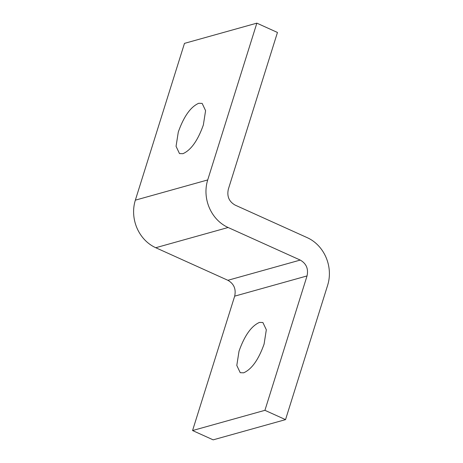 <?xml version="1.0" encoding="UTF-8"?>
<svg xmlns="http://www.w3.org/2000/svg" width="463" height="463" viewBox="0 0 463 463"><rect width="100%" height="100%" fill="white"/><g stroke="black" fill="none" stroke-linecap="round" stroke-linejoin="round"><path stroke-width="0.69" d="M182.926 153.693L179.494 153.577L176.056 146.32L178.301 131.99C183.828 116.427 190.634 106.855 198.72 103.278L202.152 103.399L205.589 110.657L203.35 124.987C197.817 140.549 191.011 150.122 182.926 153.693M243.66 372.819L240.233 372.698L236.796 365.44L239.035 351.11C244.568 335.548 251.374 325.981 259.459 322.404L262.891 322.526L266.329 329.783L264.084 344.113C258.557 359.676 251.745 369.243 243.66 372.819M228.328 189.245C226.777 196.341 229.04 201.625 235.117 205.097L307.264 237.675C324.337 245.384 333.47 266.676 327.654 285.237L285.538 419.628L264.923 410.322L307.038 275.931C308.59 268.835 306.321 263.551 300.244 260.073L228.103 227.501C211.024 219.786 201.897 198.494 207.713 179.939L256.849 23.15L277.459 32.456L228.328 189.245M256.849 23.15L184.482 43.372L135.346 200.161C129.53 218.721 138.657 240.013 155.736 247.722L227.877 280.294C233.96 283.773 236.223 289.057 234.677 296.152L192.562 430.544L213.171 439.85L285.538 419.628M192.562 430.544L264.923 410.322M234.677 296.152L307.038 275.931M227.877 280.294L300.244 260.073M155.736 247.722L228.103 227.501M135.346 200.161L207.713 179.939"/></g></svg>
